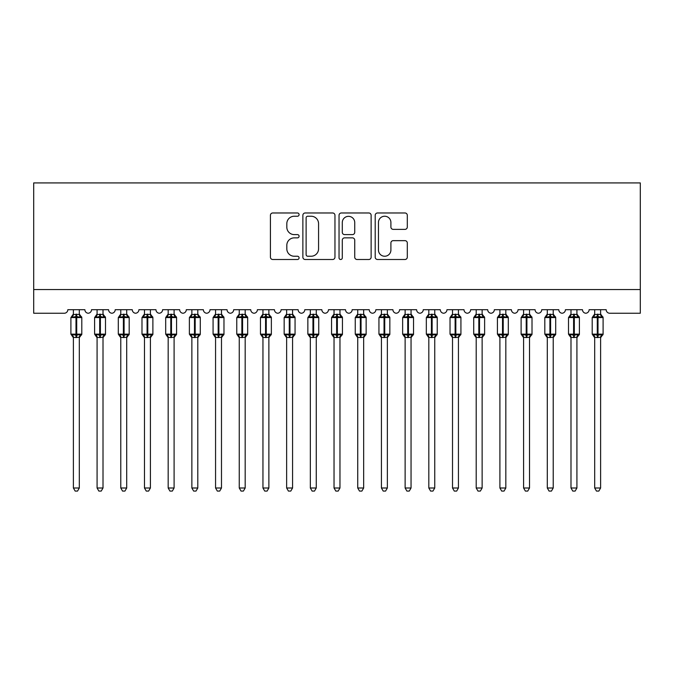 <?xml version="1.0" encoding="UTF-8"?>
<svg xmlns="http://www.w3.org/2000/svg" width="674" height="674" viewBox="0 0 674 674"><rect width="100%" height="100%" fill="white"/><g stroke="black" fill="none" stroke-linecap="round" stroke-linejoin="round"><path stroke-width="1.01" d="M299.088 214.602A1.626 1.626 0 0 0 297.461 212.976L272.751 212.976A2.325 2.325 0 0 0 270.426 215.301L270.426 257.165A2.325 2.325 0 0 0 272.751 259.498L297.461 259.498A1.626 1.626 0 0 0 299.088 257.864A1.626 1.626 0 0 0 297.461 256.238L294.26 256.238A7.439 7.439 0 0 1 286.821 248.799L286.821 245.311A7.439 7.439 0 0 1 294.26 237.863L297.461 237.863A1.626 1.626 0 0 0 299.088 236.237A1.626 1.626 0 0 0 297.461 234.611L294.26 234.611A7.439 7.439 0 0 1 286.821 227.163L286.821 223.675A7.439 7.439 0 0 1 294.26 216.236L297.461 216.236A1.626 1.626 0 0 0 299.088 214.602M404.973 229.371A2.325 2.325 0 0 0 407.298 227.045L407.298 215.301A2.325 2.325 0 0 0 404.973 212.976L377.524 212.976A2.325 2.325 0 0 0 375.199 215.301L375.199 257.165A2.325 2.325 0 0 0 377.524 259.498L404.973 259.498A2.325 2.325 0 0 0 407.298 257.165L407.298 242.977A2.325 2.325 0 0 0 404.973 240.652L393.228 240.652A2.325 2.325 0 0 0 390.903 242.977L390.903 250.02A6.218 6.218 0 0 1 384.677 256.238A6.218 6.218 0 0 1 378.459 250.02L378.459 222.454A6.218 6.218 0 0 1 384.677 216.236A6.218 6.218 0 0 1 390.903 222.454L390.903 227.045A2.325 2.325 0 0 0 393.228 229.371L404.973 229.371M33.7 289.55L640.3 289.55L640.3 182.924L33.7 182.924L33.7 313.242L64.266 313.242A3.555 3.555 0 0 0 67.821 309.695L84.882 309.695A3.555 3.555 0 0 0 88.201 313.242A3.555 3.555 0 0 0 91.512 309.695L108.573 309.695A3.555 3.555 0 0 0 111.892 313.242A3.555 3.555 0 0 0 115.212 309.695L132.273 309.695A3.555 3.555 0 0 0 135.592 313.242A3.555 3.555 0 0 0 138.903 309.695L155.964 309.695A3.555 3.555 0 0 0 159.283 313.242A3.555 3.555 0 0 0 162.602 309.695L179.663 309.695A3.555 3.555 0 0 0 182.983 313.242A3.555 3.555 0 0 0 186.294 309.695L203.354 309.695A3.555 3.555 0 0 0 206.674 313.242A3.555 3.555 0 0 0 209.993 309.695L227.054 309.695A3.555 3.555 0 0 0 230.373 313.242A3.555 3.555 0 0 0 233.684 309.695L250.745 309.695A3.555 3.555 0 0 0 254.064 313.242A3.555 3.555 0 0 0 257.384 309.695L274.444 309.695A3.555 3.555 0 0 0 277.764 313.242A3.555 3.555 0 0 0 281.075 309.695L298.135 309.695A3.555 3.555 0 0 0 301.455 313.242A3.555 3.555 0 0 0 304.774 309.695L321.835 309.695A3.555 3.555 0 0 0 325.154 313.242A3.555 3.555 0 0 0 328.474 309.695M334.961 215.301A2.325 2.325 0 0 0 332.636 212.976L305.196 212.976A2.325 2.325 0 0 0 302.87 215.301L302.87 257.165A2.325 2.325 0 0 0 305.196 259.498L332.636 259.498A2.325 2.325 0 0 0 334.961 257.165L334.961 215.301M341.364 212.976L368.804 212.976A2.325 2.325 0 0 1 371.13 215.301L371.13 257.165A2.325 2.325 0 0 1 368.804 259.498L357.06 259.498A2.325 2.325 0 0 1 354.735 257.165L354.735 240.188A2.325 2.325 0 0 0 352.409 237.863L344.616 237.863A2.325 2.325 0 0 0 342.291 240.188L342.291 257.864A1.626 1.626 0 0 1 340.665 259.498A1.626 1.626 0 0 1 339.039 257.864L339.039 215.301A2.325 2.325 0 0 1 341.364 212.976M582.479 309.695A3.555 3.555 0 0 0 585.799 313.242A3.555 3.555 0 0 0 589.118 309.695L606.179 309.695A3.555 3.555 0 0 0 609.734 313.242L640.3 313.242L640.3 289.55M518.036 309.695L535.089 309.695A3.555 3.555 0 0 0 538.408 313.242A3.555 3.555 0 0 0 541.727 309.695L558.788 309.695A3.555 3.555 0 0 0 562.108 313.242A3.555 3.555 0 0 0 565.419 309.695L582.488 309.695M487.698 309.695A3.555 3.555 0 0 0 491.017 313.242A3.555 3.555 0 0 0 494.337 309.695L511.398 309.695A3.555 3.555 0 0 0 514.717 313.242A3.555 3.555 0 0 0 518.028 309.695M328.465 309.695L345.526 309.695A3.555 3.555 0 0 0 348.846 313.242A3.555 3.555 0 0 0 352.165 309.695L369.226 309.695A3.555 3.555 0 0 0 372.545 313.242A3.555 3.555 0 0 0 375.856 309.695L392.917 309.695A3.555 3.555 0 0 0 396.236 313.242A3.555 3.555 0 0 0 399.556 309.695L416.616 309.695A3.555 3.555 0 0 0 419.936 313.242A3.555 3.555 0 0 0 423.247 309.695L440.307 309.695A3.555 3.555 0 0 0 443.627 313.242A3.555 3.555 0 0 0 446.946 309.695L464.007 309.695A3.555 3.555 0 0 0 467.326 313.242A3.555 3.555 0 0 0 470.637 309.695L487.706 309.695M307.748 216.236A1.626 1.626 0 0 0 306.122 217.862L306.122 254.612A1.626 1.626 0 0 0 307.748 256.238L311.127 256.238A7.439 7.439 0 0 0 318.566 248.799L318.566 223.675A7.439 7.439 0 0 0 311.127 216.236L307.748 216.236M354.735 222.572A6.218 6.218 0 0 0 348.517 216.346A6.218 6.218 0 0 0 342.291 222.572L342.291 232.286A2.325 2.325 0 0 0 344.616 234.611L352.409 234.611A2.325 2.325 0 0 0 354.735 232.286L354.735 222.572M73.39 488.001L79.313 488.001L77.535 491.076L75.168 491.076L73.39 488.001L73.39 337.32A2.603 2.485 180 0 0 72.017 335.147L72.531 334.388L75.994 335.222L75.994 334.152L76.71 334.152L76.71 316.502L80.172 317.336L81.023 316.46A1.188 1.188 0 0 1 81.798 317.572L70.905 317.572L70.905 334.152L75.994 334.152L75.994 316.502L72.531 317.336L72.017 316.578A2.603 2.485 0 0 0 73.39 314.387M79.313 488.001L79.313 337.219L75.994 337.564L75.994 335.222L76.71 335.222L76.71 334.152L81.798 334.152A1.188 1.188 0 0 1 81.023 335.273L79.313 337.716M79.313 337.337L79.313 337.32A2.603 2.485 180 0 1 80.686 335.147L80.172 334.388L76.71 335.222L76.71 337.564M75.994 337.564L73.39 337.32M73.39 309.695L73.39 314.514L79.313 314.387A2.603 2.485 0 0 0 80.686 316.578M79.313 309.695L79.313 314.404M72.531 317.336L72.876 316.325M80.172 317.336L79.313 314.514M79.313 337.219L80.172 334.388M73.39 337.219L72.531 334.388M97.081 488.001L103.012 488.001L101.226 491.076L98.867 491.076L97.081 488.001L97.081 337.32A2.603 2.485 180 0 0 95.716 335.147L96.222 334.388L99.693 335.222L99.693 334.152L100.401 334.152L100.401 316.502L103.872 317.336L104.723 316.46A1.188 1.188 0 0 1 105.498 317.572L94.596 317.572L94.596 334.152L99.693 334.152L99.693 316.502L96.222 317.336L95.716 316.578A2.603 2.485 0 0 0 97.081 314.387M103.012 488.001L103.012 337.219L99.693 337.564L99.693 335.222L100.401 335.222L100.401 334.152L105.498 334.152A1.188 1.188 0 0 1 104.723 335.273L103.012 337.716M103.012 337.337L103.012 337.32A2.603 2.485 180 0 1 104.377 335.147L103.872 334.388L100.401 335.222L100.401 337.564M99.693 337.564L97.081 337.32M97.081 309.695L97.081 314.514L103.012 314.387A2.603 2.485 0 0 0 104.377 316.578M103.012 309.695L103.012 314.404M96.222 317.336L96.576 316.325M103.872 317.336L103.012 314.514M103.012 337.219L103.872 334.388M97.081 337.219L96.222 334.388M120.781 488.001L126.704 488.001L124.926 491.076L122.558 491.076L120.781 488.001L120.781 337.32A2.603 2.485 180 0 0 119.408 335.147L119.921 334.388L123.384 335.222L123.384 334.152L124.1 334.152L124.1 316.502L127.563 317.336L128.414 316.46A1.188 1.188 0 0 1 129.189 317.572L118.295 317.572L118.295 334.152L123.384 334.152L123.384 316.502L119.921 317.336L119.408 316.578A2.603 2.485 0 0 0 120.781 314.387M126.704 488.001L126.704 337.219L123.384 337.564L123.384 335.222L124.1 335.222L124.1 334.152L129.189 334.152A1.188 1.188 0 0 1 128.414 335.273L126.704 337.716M126.704 337.337L126.704 337.32A2.603 2.485 180 0 1 128.077 335.147L127.563 334.388L124.1 335.222L124.1 337.564M123.384 337.564L120.781 337.32M120.781 309.695L120.781 314.514L126.704 314.387A2.603 2.485 0 0 0 128.077 316.578M126.704 309.695L126.704 314.404M119.921 317.336L120.267 316.325M127.563 317.336L126.704 314.514M126.704 337.219L127.563 334.388M120.781 337.219L119.921 334.388M144.472 488.001L150.403 488.001L148.617 491.076L146.258 491.076L144.472 488.001L144.472 337.32A2.603 2.485 180 0 0 143.107 335.147L143.613 334.388L147.084 335.222L147.084 334.152L147.791 334.152L147.791 316.502L151.262 317.336L152.113 316.46A1.188 1.188 0 0 1 152.888 317.572L141.987 317.572L141.987 334.152L147.084 334.152L147.084 316.502L143.613 317.336L143.107 316.578A2.603 2.485 0 0 0 144.472 314.387M150.403 488.001L150.403 337.219L147.084 337.564L147.084 335.222L147.791 335.222L147.791 334.152L152.888 334.152A1.188 1.188 0 0 1 152.113 335.273L150.403 337.716M150.403 337.337L150.403 337.32A2.603 2.485 180 0 1 151.768 335.147L151.262 334.388L147.791 335.222L147.791 337.564M147.084 337.564L144.472 337.32M144.472 309.695L144.472 314.514L150.403 314.387A2.603 2.485 0 0 0 151.768 316.578M150.403 309.695L150.403 314.404M143.613 317.336L143.966 316.325M151.262 317.336L150.403 314.514M150.403 337.219L151.262 334.388M144.472 337.219L143.613 334.388M168.171 488.001L174.094 488.001L172.317 491.076L169.949 491.076L168.171 488.001L168.171 337.32A2.603 2.485 180 0 0 166.798 335.147L167.312 334.388L170.775 335.222L170.775 334.152L171.491 334.152L171.491 316.502L174.954 317.336L175.804 316.46A1.188 1.188 0 0 1 176.58 317.572L165.686 317.572L165.686 334.152L170.775 334.152L170.775 316.502L167.312 317.336L166.798 316.578A2.603 2.485 0 0 0 168.171 314.387M174.094 488.001L174.094 337.219L170.775 337.564L170.775 335.222L171.491 335.222L171.491 334.152L176.58 334.152A1.188 1.188 0 0 1 175.804 335.273L174.094 337.716M174.094 337.337L174.094 337.32A2.603 2.485 180 0 1 175.467 335.147L174.954 334.388L171.491 335.222L171.491 337.564M170.775 337.564L168.171 337.32M168.171 309.695L168.171 314.514L174.094 314.387A2.603 2.485 0 0 0 175.467 316.578M174.094 309.695L174.094 314.404M167.312 317.336L167.657 316.325M174.954 317.336L174.094 314.514M174.094 337.219L174.954 334.388M168.171 337.219L167.312 334.388M191.863 488.001L197.794 488.001L196.008 491.076L193.649 491.076L191.863 488.001L191.863 337.32A2.603 2.485 180 0 0 190.498 335.147L191.003 334.388L194.474 335.222L194.474 334.152L195.182 334.152L195.182 316.502L198.653 317.336L199.504 316.46A1.188 1.188 0 0 1 200.279 317.572L189.377 317.572L189.377 334.152L194.474 334.152L194.474 316.502L191.003 317.336L190.498 316.578A2.603 2.485 0 0 0 191.863 314.387M197.794 488.001L197.794 337.219L194.474 337.564L194.474 335.222L195.182 335.222L195.182 334.152L200.279 334.152A1.188 1.188 0 0 1 199.504 335.273L197.794 337.716M197.794 337.337L197.794 337.32A2.603 2.485 180 0 1 199.159 335.147L198.653 334.388L195.182 335.222L195.182 337.564M194.474 337.564L191.863 337.32M191.863 309.695L191.863 314.514L197.794 314.387A2.603 2.485 0 0 0 199.159 316.578M197.794 309.695L197.794 314.404M191.003 317.336L191.357 316.325M198.653 317.336L197.794 314.514M197.794 337.219L198.653 334.388M191.863 337.219L191.003 334.388M215.562 488.001L221.485 488.001L219.707 491.076L217.34 491.076L215.562 488.001L215.562 337.32A2.603 2.485 180 0 0 214.189 335.147L214.703 334.388L218.165 335.222L218.165 334.152L218.882 334.152L218.882 316.502L222.344 317.336L223.195 316.46A1.188 1.188 0 0 1 223.97 317.572L213.077 317.572L213.077 334.152L218.165 334.152L218.165 316.502L214.703 317.336L214.189 316.578A2.603 2.485 0 0 0 215.562 314.387M221.485 488.001L221.485 337.219L218.165 337.564L218.165 335.222L218.882 335.222L218.882 334.152L223.97 334.152A1.188 1.188 0 0 1 223.195 335.273L221.485 337.716M221.485 337.337L221.485 337.32A2.603 2.485 180 0 1 222.858 335.147L222.344 334.388L218.882 335.222L218.882 337.564M218.165 337.564L215.562 337.32M215.562 309.695L215.562 314.514L221.485 314.387A2.603 2.485 0 0 0 222.858 316.578M221.485 309.695L221.485 314.404M214.703 317.336L215.048 316.325M222.344 317.336L221.485 314.514M221.485 337.219L222.344 334.388M215.562 337.219L214.703 334.388M239.253 488.001L245.184 488.001L243.398 491.076L241.039 491.076L239.253 488.001L239.253 337.32A2.603 2.485 180 0 0 237.888 335.147L238.394 334.388L241.865 335.222L241.865 334.152L242.573 334.152L242.573 316.502L246.044 317.336L246.895 316.46A1.188 1.188 0 0 1 247.67 317.572L236.768 317.572L236.768 334.152L241.865 334.152L241.865 316.502L238.394 317.336L237.888 316.578A2.603 2.485 0 0 0 239.253 314.387M245.184 488.001L245.184 337.219L241.865 337.564L241.865 335.222L242.573 335.222L242.573 334.152L247.67 334.152A1.188 1.188 0 0 1 246.895 335.273L245.184 337.716M245.184 337.337L245.184 337.32A2.603 2.485 180 0 1 246.549 335.147L246.044 334.388L242.573 335.222L242.573 337.564M241.865 337.564L239.253 337.32M239.253 309.695L239.253 314.514L245.184 314.387A2.603 2.485 0 0 0 246.549 316.578M245.184 309.695L245.184 314.404M238.394 317.336L238.748 316.325M246.044 317.336L245.184 314.514M245.184 337.219L246.044 334.388M239.253 337.219L238.394 334.388M262.953 488.001L268.875 488.001L267.098 491.076L264.73 491.076L262.953 488.001L262.953 337.32A2.603 2.485 180 0 0 261.579 335.147L262.093 334.388L265.556 335.222L265.556 334.152L266.272 334.152L266.272 316.502L269.735 317.336L270.586 316.46A1.188 1.188 0 0 1 271.361 317.572L260.467 317.572L260.467 334.152L265.556 334.152L265.556 316.502L262.093 317.336L261.579 316.578A2.603 2.485 0 0 0 262.953 314.387M268.875 488.001L268.875 337.219L265.556 337.564L265.556 335.222L266.272 335.222L266.272 334.152L271.361 334.152A1.188 1.188 0 0 1 270.586 335.273L268.875 337.716M268.875 337.337L268.875 337.32A2.603 2.485 180 0 1 270.249 335.147L269.735 334.388L266.272 335.222L266.272 337.564M265.556 337.564L262.953 337.32M262.953 309.695L262.953 314.514L268.875 314.387A2.603 2.485 0 0 0 270.249 316.578M268.875 309.695L268.875 314.404M262.093 317.336L262.439 316.325M269.735 317.336L268.875 314.514M268.875 337.219L269.735 334.388M262.953 337.219L262.093 334.388M286.644 488.001L292.575 488.001L290.789 491.076L288.43 491.076L286.644 488.001L286.644 337.32A2.603 2.485 180 0 0 285.279 335.147L285.784 334.388L289.256 335.222L289.256 334.152L289.963 334.152L289.963 316.502L293.434 317.336L294.285 316.46A1.188 1.188 0 0 1 295.06 317.572L284.158 317.572L284.158 334.152L289.256 334.152L289.256 316.502L285.784 317.336L285.279 316.578A2.603 2.485 0 0 0 286.644 314.387M292.575 488.001L292.575 337.219L289.256 337.564L289.256 335.222L289.963 335.222L289.963 334.152L295.06 334.152A1.188 1.188 0 0 1 294.285 335.273L292.575 337.716M292.575 337.337L292.575 337.32A2.603 2.485 180 0 1 293.94 335.147L293.434 334.388L289.963 335.222L289.963 337.564M289.256 337.564L286.644 337.32M286.644 309.695L286.644 314.514L292.575 314.387A2.603 2.485 0 0 0 293.94 316.578M292.575 309.695L292.575 314.404M285.784 317.336L286.138 316.325M293.434 317.336L292.575 314.514M292.575 337.219L293.434 334.388M286.644 337.219L285.784 334.388M310.343 488.001L316.266 488.001L314.488 491.076L312.121 491.076L310.343 488.001L310.343 337.32A2.603 2.485 180 0 0 308.97 335.147L309.484 334.388L312.947 335.222L312.947 334.152L313.663 334.152L313.663 316.502L317.125 317.336L317.976 316.46A1.188 1.188 0 0 1 318.751 317.572L307.858 317.572L307.858 334.152L312.947 334.152L312.947 316.502L309.484 317.336L308.97 316.578A2.603 2.485 0 0 0 310.343 314.387M316.266 488.001L316.266 337.219L312.947 337.564L312.947 335.222L313.663 335.222L313.663 334.152L318.751 334.152A1.188 1.188 0 0 1 317.976 335.273L316.266 337.716M316.266 337.337L316.266 337.32A2.603 2.485 180 0 1 317.639 335.147L317.125 334.388L313.663 335.222L313.663 337.564M312.947 337.564L310.343 337.32M310.343 309.695L310.343 314.514L316.266 314.387A2.603 2.485 0 0 0 317.639 316.578M316.266 309.695L316.266 314.404M309.484 317.336L309.829 316.325M317.125 317.336L316.266 314.514M316.266 337.219L317.125 334.388M310.343 337.219L309.484 334.388M334.034 488.001L339.966 488.001L338.18 491.076L335.821 491.076L334.034 488.001L334.034 337.32A2.603 2.485 180 0 0 332.67 335.147L333.175 334.388L336.646 335.222L336.646 334.152L337.354 334.152L337.354 316.502L340.825 317.336L341.676 316.46A1.188 1.188 0 0 1 342.451 317.572L331.549 317.572L331.549 334.152L336.646 334.152L336.646 316.502L333.175 317.336L332.67 316.578A2.603 2.485 0 0 0 334.034 314.387M339.966 488.001L339.966 337.219L336.646 337.564L336.646 335.222L337.354 335.222L337.354 334.152L342.451 334.152A1.188 1.188 0 0 1 341.676 335.273L339.966 337.716M339.966 337.337L339.966 337.32A2.603 2.485 180 0 1 341.33 335.147L340.825 334.388L337.354 335.222L337.354 337.564M336.646 337.564L334.034 337.32M334.034 309.695L334.034 314.514L339.966 314.387A2.603 2.485 0 0 0 341.33 316.578M339.966 309.695L339.966 314.404M333.175 317.336L333.529 316.325M340.825 317.336L339.966 314.514M339.966 337.219L340.825 334.388M334.034 337.219L333.175 334.388M357.734 488.001L363.657 488.001L361.879 491.076L359.512 491.076L357.734 488.001L357.734 337.32A2.603 2.485 180 0 0 356.361 335.147L356.875 334.388L360.337 335.222L360.337 334.152L361.053 334.152L361.053 316.502L364.516 317.336L365.367 316.46A1.188 1.188 0 0 1 366.142 317.572L355.249 317.572L355.249 334.152L360.337 334.152L360.337 316.502L356.875 317.336L356.361 316.578A2.603 2.485 0 0 0 357.734 314.387M363.657 488.001L363.657 337.219L360.337 337.564L360.337 335.222L361.053 335.222L361.053 334.152L366.142 334.152A1.188 1.188 0 0 1 365.367 335.273L363.657 337.716M363.657 337.337L363.657 337.32A2.603 2.485 180 0 1 365.03 335.147L364.516 334.388L361.053 335.222L361.053 337.564M360.337 337.564L357.734 337.32M357.734 309.695L357.734 314.514L363.657 314.387A2.603 2.485 0 0 0 365.03 316.578M363.657 309.695L363.657 314.404M356.875 317.336L357.22 316.325M364.516 317.336L363.657 314.514M363.657 337.219L364.516 334.388M357.734 337.219L356.875 334.388M381.425 488.001L387.356 488.001L385.57 491.076L383.211 491.076L381.425 488.001L381.425 337.32A2.603 2.485 180 0 0 380.06 335.147L380.566 334.388L384.037 335.222L384.037 334.152L384.744 334.152L384.744 316.502L388.216 317.336L389.067 316.46A1.188 1.188 0 0 1 389.842 317.572L378.94 317.572L378.94 334.152L384.037 334.152L384.037 316.502L380.566 317.336L380.06 316.578A2.603 2.485 0 0 0 381.425 314.387M387.356 488.001L387.356 337.219L384.037 337.564L384.037 335.222L384.744 335.222L384.744 334.152L389.842 334.152A1.188 1.188 0 0 1 389.067 335.273L387.356 337.716M387.356 337.337L387.356 337.32A2.603 2.485 180 0 1 388.721 335.147L388.216 334.388L384.744 335.222L384.744 337.564M384.037 337.564L381.425 337.32M381.425 309.695L381.425 314.514L387.356 314.387A2.603 2.485 0 0 0 388.721 316.578M387.356 309.695L387.356 314.404M380.566 317.336L380.92 316.325M388.216 317.336L387.356 314.514M387.356 337.219L388.216 334.388M381.425 337.219L380.566 334.388M405.125 488.001L411.047 488.001L409.27 491.076L406.902 491.076L405.125 488.001L405.125 337.32A2.603 2.485 180 0 0 403.751 335.147L404.265 334.388L407.728 335.222L407.728 334.152L408.444 334.152L408.444 316.502L411.907 317.336L412.758 316.46A1.188 1.188 0 0 1 413.533 317.572L402.639 317.572L402.639 334.152L407.728 334.152L407.728 316.502L404.265 317.336L403.751 316.578A2.603 2.485 0 0 0 405.125 314.387M411.047 488.001L411.047 337.219L407.728 337.564L407.728 335.222L408.444 335.222L408.444 334.152L413.533 334.152A1.188 1.188 0 0 1 412.758 335.273L411.047 337.716M411.047 337.337L411.047 337.32A2.603 2.485 180 0 1 412.421 335.147L411.907 334.388L408.444 335.222L408.444 337.564M407.728 337.564L405.125 337.32M405.125 309.695L405.125 314.514L411.047 314.387A2.603 2.485 0 0 0 412.421 316.578M411.047 309.695L411.047 314.404M404.265 317.336L404.611 316.325M411.907 317.336L411.047 314.514M411.047 337.219L411.907 334.388M405.125 337.219L404.265 334.388M428.816 488.001L434.747 488.001L432.961 491.076L430.602 491.076L428.816 488.001L428.816 337.32A2.603 2.485 180 0 0 427.451 335.147L427.956 334.388L431.427 335.222L431.427 334.152L432.135 334.152L432.135 316.502L435.606 317.336L436.457 316.46A1.188 1.188 0 0 1 437.232 317.572L426.33 317.572L426.33 334.152L431.427 334.152L431.427 316.502L427.956 317.336L427.451 316.578A2.603 2.485 0 0 0 428.816 314.387M434.747 488.001L434.747 337.219L431.427 337.564L431.427 335.222L432.135 335.222L432.135 334.152L437.232 334.152A1.188 1.188 0 0 1 436.457 335.273L434.747 337.716M434.747 337.337L434.747 337.32A2.603 2.485 180 0 1 436.112 335.147L435.606 334.388L432.135 335.222L432.135 337.564M431.427 337.564L428.816 337.32M428.816 309.695L428.816 314.514L434.747 314.387A2.603 2.485 0 0 0 436.112 316.578M434.747 309.695L434.747 314.404M427.956 317.336L428.31 316.325M435.606 317.336L434.747 314.514M434.747 337.219L435.606 334.388M428.816 337.219L427.956 334.388M452.515 488.001L458.438 488.001L456.66 491.076L454.293 491.076L452.515 488.001L452.515 337.32A2.603 2.485 180 0 0 451.142 335.147L451.656 334.388L455.119 335.222L455.119 334.152L455.835 334.152L455.835 316.502L459.297 317.336L460.148 316.46A1.188 1.188 0 0 1 460.923 317.572L450.03 317.572L450.03 334.152L455.119 334.152L455.119 316.502L451.656 317.336L451.142 316.578A2.603 2.485 0 0 0 452.515 314.387M458.438 488.001L458.438 337.219L455.119 337.564L455.119 335.222L455.835 335.222L455.835 334.152L460.923 334.152A1.188 1.188 0 0 1 460.148 335.273L458.438 337.716M458.438 337.337L458.438 337.32A2.603 2.485 180 0 1 459.811 335.147L459.297 334.388L455.835 335.222L455.835 337.564M455.119 337.564L452.515 337.32M452.515 309.695L452.515 314.514L458.438 314.387A2.603 2.485 0 0 0 459.811 316.578M458.438 309.695L458.438 314.404M451.656 317.336L452.001 316.325M459.297 317.336L458.438 314.514M458.438 337.219L459.297 334.388M452.515 337.219L451.656 334.388M476.206 488.001L482.137 488.001L480.351 491.076L477.992 491.076L476.206 488.001L476.206 337.32A2.603 2.485 180 0 0 474.841 335.147L475.347 334.388L478.818 335.222L478.818 334.152L479.526 334.152L479.526 316.502L482.997 317.336L483.848 316.46A1.188 1.188 0 0 1 484.623 317.572L473.721 317.572L473.721 334.152L478.818 334.152L478.818 316.502L475.347 317.336L474.841 316.578A2.603 2.485 0 0 0 476.206 314.387M482.137 488.001L482.137 337.219L478.818 337.564L478.818 335.222L479.526 335.222L479.526 334.152L484.623 334.152A1.188 1.188 0 0 1 483.848 335.273L482.137 337.716M482.137 337.337L482.137 337.32A2.603 2.485 180 0 1 483.502 335.147L482.997 334.388L479.526 335.222L479.526 337.564M478.818 337.564L476.206 337.32M476.206 309.695L476.206 314.514L482.137 314.387A2.603 2.485 0 0 0 483.502 316.578M482.137 309.695L482.137 314.404M475.347 317.336L475.701 316.325M482.997 317.336L482.137 314.514M482.137 337.219L482.997 334.388M476.206 337.219L475.347 334.388M499.906 488.001L505.829 488.001L504.051 491.076L501.683 491.076L499.906 488.001L499.906 337.32A2.603 2.485 180 0 0 498.533 335.147L499.046 334.388L502.509 335.222L502.509 334.152L503.225 334.152L503.225 316.502L506.688 317.336L507.539 316.46A1.188 1.188 0 0 1 508.314 317.572L497.42 317.572L497.42 334.152L502.509 334.152L502.509 316.502L499.046 317.336L498.533 316.578A2.603 2.485 0 0 0 499.906 314.387M505.829 488.001L505.829 337.219L502.509 337.564L502.509 335.222L503.225 335.222L503.225 334.152L508.314 334.152A1.188 1.188 0 0 1 507.539 335.273L505.829 337.716M505.829 337.337L505.829 337.32A2.603 2.485 180 0 1 507.202 335.147L506.688 334.388L503.225 335.222L503.225 337.564M502.509 337.564L499.906 337.32M499.906 309.695L499.906 314.514L505.829 314.387A2.603 2.485 0 0 0 507.202 316.578M505.829 309.695L505.829 314.404M499.046 317.336L499.392 316.325M506.688 317.336L505.829 314.514M505.829 337.219L506.688 334.388M499.906 337.219L499.046 334.388M523.597 488.001L529.528 488.001L527.742 491.076L525.383 491.076L523.597 488.001L523.597 337.32A2.603 2.485 180 0 0 522.232 335.147L522.738 334.388L526.209 335.222L526.209 334.152L526.916 334.152L526.916 316.502L530.387 317.336L531.238 316.46A1.188 1.188 0 0 1 532.013 317.572L521.112 317.572L521.112 334.152L526.209 334.152L526.209 316.502L522.738 317.336L522.232 316.578A2.603 2.485 0 0 0 523.597 314.387M529.528 488.001L529.528 337.219L526.209 337.564L526.209 335.222L526.916 335.222L526.916 334.152L532.013 334.152A1.188 1.188 0 0 1 531.238 335.273L529.528 337.716M529.528 337.337L529.528 337.32A2.603 2.485 180 0 1 530.893 335.147L530.387 334.388L526.916 335.222L526.916 337.564M526.209 337.564L523.597 337.32M523.597 309.695L523.597 314.514L529.528 314.387A2.603 2.485 0 0 0 530.893 316.578M529.528 309.695L529.528 314.404M522.738 317.336L523.091 316.325M530.387 317.336L529.528 314.514M529.528 337.219L530.387 334.388M523.597 337.219L522.738 334.388M547.296 488.001L553.219 488.001L551.442 491.076L549.074 491.076L547.296 488.001L547.296 337.32A2.603 2.485 180 0 0 545.923 335.147L546.437 334.388L549.9 335.222L549.9 334.152L550.616 334.152L550.616 316.502L554.079 317.336L554.929 316.46A1.188 1.188 0 0 1 555.705 317.572L544.811 317.572L544.811 334.152L549.9 334.152L549.9 316.502L546.437 317.336L545.923 316.578A2.603 2.485 0 0 0 547.296 314.387M553.219 488.001L553.219 337.219L549.9 337.564L549.9 335.222L550.616 335.222L550.616 334.152L555.705 334.152A1.188 1.188 0 0 1 554.929 335.273L553.219 337.716M553.219 337.337L553.219 337.32A2.603 2.485 180 0 1 554.592 335.147L554.079 334.388L550.616 335.222L550.616 337.564M549.9 337.564L547.296 337.32M547.296 309.695L547.296 314.514L553.219 314.387A2.603 2.485 0 0 0 554.592 316.578M553.219 309.695L553.219 314.404M546.437 317.336L546.783 316.325M554.079 317.336L553.219 314.514M553.219 337.219L554.079 334.388M547.296 337.219L546.437 334.388M570.988 488.001L576.919 488.001L575.133 491.076L572.774 491.076L570.988 488.001L570.988 337.32A2.603 2.485 180 0 0 569.623 335.147L570.128 334.388L573.599 335.222L573.599 334.152L574.307 334.152L574.307 316.502L577.778 317.336L578.629 316.46A1.188 1.188 0 0 1 579.404 317.572L568.502 317.572L568.502 334.152L573.599 334.152L573.599 316.502L570.128 317.336L569.623 316.578A2.603 2.485 0 0 0 570.988 314.387M576.919 488.001L576.919 337.219L573.599 337.564L573.599 335.222L574.307 335.222L574.307 334.152L579.404 334.152A1.188 1.188 0 0 1 578.629 335.273L576.919 337.716M576.919 337.337L576.919 337.32A2.603 2.485 180 0 1 578.284 335.147L577.778 334.388L574.307 335.222L574.307 337.564M573.599 337.564L570.988 337.32M570.988 309.695L570.988 314.514L576.919 314.387A2.603 2.485 0 0 0 578.284 316.578M576.919 309.695L576.919 314.404M570.128 317.336L570.482 316.325M577.778 317.336L576.919 314.514M576.919 337.219L577.778 334.388M570.988 337.219L570.128 334.388M594.687 488.001L600.61 488.001L598.832 491.076L596.465 491.076L594.687 488.001L594.687 337.32A2.603 2.485 180 0 0 593.314 335.147L593.828 334.388L597.29 335.222L597.29 334.152L598.006 334.152L598.006 316.502L601.469 317.336L602.32 316.46A1.188 1.188 0 0 1 603.095 317.572L592.202 317.572L592.202 334.152L597.29 334.152L597.29 316.502L593.828 317.336L593.314 316.578A2.603 2.485 0 0 0 594.687 314.387M600.61 488.001L600.61 337.219L597.29 337.564L597.29 335.222L598.006 335.222L598.006 334.152L603.095 334.152A1.188 1.188 0 0 1 602.32 335.273L600.61 337.716M600.61 337.337L600.61 337.32A2.603 2.485 180 0 1 601.983 335.147L601.469 334.388L598.006 335.222L598.006 337.564M597.29 337.564L594.687 337.32M594.687 309.695L594.687 314.514L600.61 314.387A2.603 2.485 0 0 0 601.983 316.578M600.61 309.695L600.61 314.404M593.828 317.336L594.173 316.325M601.469 317.336L600.61 314.514M600.61 337.219L601.469 334.388M594.687 337.219L593.828 334.388M76.71 314.16L76.71 316.502L75.994 316.502L75.994 314.16M100.401 314.16L100.401 316.502L99.693 316.502L99.693 314.16M124.1 314.16L124.1 316.502L123.384 316.502L123.384 314.16M147.791 314.16L147.791 316.502L147.084 316.502L147.084 314.16M171.491 314.16L171.491 316.502L170.775 316.502L170.775 314.16M195.182 314.16L195.182 316.502L194.474 316.502L194.474 314.16M218.882 314.16L218.882 316.502L218.165 316.502L218.165 314.16M242.573 314.16L242.573 316.502L241.865 316.502L241.865 314.16M266.272 314.16L266.272 316.502L265.556 316.502L265.556 314.16M289.963 314.16L289.963 316.502L289.256 316.502L289.256 314.16M313.663 314.16L313.663 316.502L312.947 316.502L312.947 314.16M337.354 314.16L337.354 316.502L336.646 316.502L336.646 314.16M361.053 314.16L361.053 316.502L360.337 316.502L360.337 314.16M384.744 314.16L384.744 316.502L384.037 316.502L384.037 314.16M408.444 314.16L408.444 316.502L407.728 316.502L407.728 314.16M432.135 314.16L432.135 316.502L431.427 316.502L431.427 314.16M455.835 314.16L455.835 316.502L455.119 316.502L455.119 314.16M479.526 314.16L479.526 316.502L478.818 316.502L478.818 314.16M503.225 314.16L503.225 316.502L502.509 316.502L502.509 314.16M526.916 314.16L526.916 316.502L526.209 316.502L526.209 314.16M550.616 314.16L550.616 316.502L549.9 316.502L549.9 314.16M574.307 314.16L574.307 316.502L573.599 316.502L573.599 314.16M598.006 314.16L598.006 316.502L597.29 316.502L597.29 314.16M81.798 334.152L81.798 317.572M73.39 337.716L70.905 334.152M73.39 314.008L70.905 317.572M81.023 316.46L79.313 314.008M105.498 334.152L105.498 317.572M97.081 337.716L94.596 334.152M97.081 314.008L94.596 317.572M104.723 316.46L103.012 314.008M129.189 334.152L129.189 317.572M120.781 337.716L118.295 334.152M120.781 314.008L118.295 317.572M128.414 316.46L126.704 314.008M152.888 334.152L152.888 317.572M144.472 337.716L141.987 334.152M144.472 314.008L141.987 317.572M152.113 316.46L150.403 314.008M176.58 334.152L176.58 317.572M168.171 337.716L165.686 334.152M168.171 314.008L165.686 317.572M175.804 316.46L174.094 314.008M200.279 334.152L200.279 317.572M191.863 337.716L189.377 334.152M191.863 314.008L189.377 317.572M199.504 316.46L197.794 314.008M223.97 334.152L223.97 317.572M215.562 337.716L213.077 334.152M215.562 314.008L213.077 317.572M223.195 316.46L221.485 314.008M247.67 334.152L247.67 317.572M239.253 337.716L236.768 334.152M239.253 314.008L236.768 317.572M246.895 316.46L245.184 314.008M271.361 334.152L271.361 317.572M262.953 337.716L260.467 334.152M262.953 314.008L260.467 317.572M270.586 316.46L268.875 314.008M295.06 334.152L295.06 317.572M286.644 337.716L284.158 334.152M286.644 314.008L284.158 317.572M294.285 316.46L292.575 314.008M318.751 334.152L318.751 317.572M310.343 337.716L307.858 334.152M310.343 314.008L307.858 317.572M317.976 316.46L316.266 314.008M342.451 334.152L342.451 317.572M334.034 337.716L331.549 334.152M334.034 314.008L331.549 317.572M341.676 316.46L339.966 314.008M366.142 334.152L366.142 317.572M357.734 337.716L355.249 334.152M357.734 314.008L355.249 317.572M365.367 316.46L363.657 314.008M389.842 334.152L389.842 317.572M381.425 337.716L378.94 334.152M381.425 314.008L378.94 317.572M389.067 316.46L387.356 314.008M413.533 334.152L413.533 317.572M405.125 337.716L402.639 334.152M405.125 314.008L402.639 317.572M412.758 316.46L411.047 314.008M437.232 334.152L437.232 317.572M428.816 337.716L426.33 334.152M428.816 314.008L426.33 317.572M436.457 316.46L434.747 314.008M460.923 334.152L460.923 317.572M452.515 337.716L450.03 334.152M452.515 314.008L450.03 317.572M460.148 316.46L458.438 314.008M484.623 334.152L484.623 317.572M476.206 337.716L473.721 334.152M476.206 314.008L473.721 317.572M483.848 316.46L482.137 314.008M508.314 334.152L508.314 317.572M499.906 337.716L497.42 334.152M499.906 314.008L497.42 317.572M507.539 316.46L505.829 314.008M532.013 334.152L532.013 317.572M523.597 337.716L521.112 334.152M523.597 314.008L521.112 317.572M531.238 316.46L529.528 314.008M555.705 334.152L555.705 317.572M547.296 337.716L544.811 334.152M547.296 314.008L544.811 317.572M554.929 316.46L553.219 314.008M579.404 334.152L579.404 317.572M570.988 337.716L568.502 334.152M570.988 314.008L568.502 317.572M578.629 316.46L576.919 314.008M603.095 334.152L603.095 317.572M594.687 337.716L592.202 334.152M594.687 314.008L592.202 317.572M602.32 316.46L600.61 314.008"/></g></svg>
